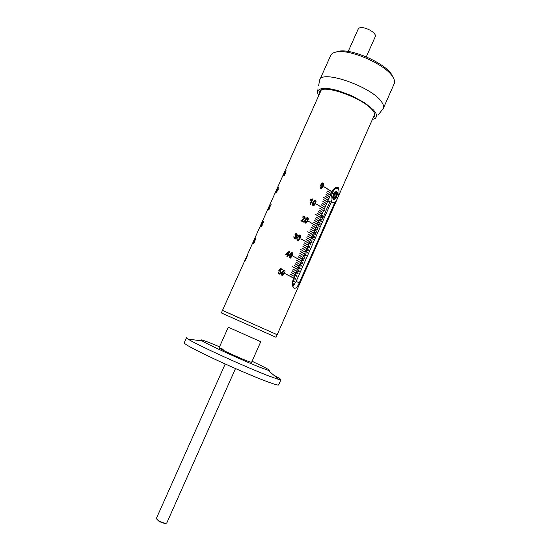 <?xml version="1.0" encoding="UTF-8"?>
<svg xmlns="http://www.w3.org/2000/svg" width="551" height="551" viewBox="0 0 551 551"><rect width="100%" height="100%" fill="white"/><g stroke="black" fill="none" stroke-linecap="round" stroke-linejoin="round"><path stroke-width="0.83" d="M336.985 199.476L277.16 334.719L222.494 310.371L277.16 334.719L276.023 337.288L221.344 312.94L321.157 90.185M219.036 347.908C217.962 348.108 238.748 357.723 247.736 361.167L251.58 362.4L260.761 341.689L228.279 327.232L219.036 347.908L223.238 349.279M321.185 216.04L322.542 218.85L320.957 216.55M320.723 219.615L322.466 219.016M319.862 219.016L321.385 221.454L319.862 219.016M319.938 218.843L321.46 221.282L319.787 219.188M319.511 222.191L321.309 221.619M318.774 221.481L320.31 223.892L318.623 221.826M318.292 224.767L320.159 224.229M317.603 224.119L319.153 226.495L317.452 224.464M317.066 227.343L319.001 226.833M316.432 226.764L317.851 229.443L316.281 227.102M315.84 229.919L317.851 229.443M315.262 229.402L316.77 231.881L315.11 229.746M314.6 232.494L316.694 232.047M314.091 232.047L315.689 234.32L313.939 232.391M313.354 235.063L315.537 234.657M312.92 234.692L314.531 236.93L312.844 234.864L314.38 237.274L312.768 235.036M312.107 237.633L314.38 237.274M311.749 237.336L313.374 239.547L311.597 237.681M310.84 240.202L313.223 239.885M310.578 239.981L312.066 242.495L310.42 240.326M309.572 242.764L312.066 242.495M309.4 242.626L311.06 244.775L309.325 242.798L310.909 245.112L309.249 242.97M308.229 245.278L309.903 247.385L308.154 245.45L309.752 247.73L308.078 245.622M307.065 247.895L309.752 247.73M307.052 247.929L308.588 250.347L306.9 248.274M305.922 250.478L308.588 250.347M305.881 250.581L307.582 252.627L305.805 250.753L307.43 252.964L305.729 250.925M304.779 253.061L307.43 252.964M304.703 253.233L306.349 255.416L304.551 253.577M303.635 255.65L306.273 255.581M303.525 255.884L305.185 258.033L303.374 256.229M302.485 258.233L305.109 258.205M301.411 260.657L303.973 260.733L301.411 260.657M302.347 258.543L303.952 260.823L302.196 258.887M301.342 260.823L303.952 260.823M301.177 261.195L302.864 263.282L301.018 261.546M300.192 263.412L302.788 263.447M299.999 263.853L301.624 266.071L299.84 264.198M299.041 266.002L301.624 266.071M298.814 266.512L300.536 268.53L298.663 266.856M297.898 268.599L300.46 268.702M297.636 269.177L299.372 271.154L297.485 269.522M296.748 271.188L299.296 271.326M296.459 271.836L298.208 273.785L296.307 272.18M295.598 273.785L298.132 273.957M295.281 274.501L297.12 276.244L295.205 274.673L296.968 276.581L295.129 274.846M294.096 277.16L295.956 278.875L294.02 277.332L295.804 279.212L293.945 277.511M335.125 201.824L299.317 282.753C297.829 286.279 296.293 288.139 294.702 288.331C292.271 287.333 291.803 284.22 293.29 278.992L295.804 279.212M292.953 279.846L294.792 281.506L292.891 280.032L294.64 281.843L292.829 280.218M292.491 281.664L294.64 281.843M292.354 282.897L293.628 284.137L292.347 283.118L293.476 284.481L292.34 283.338M292.395 284.516L293.476 284.481M321.784 214.676L323.285 217.17L322.576 217.666M323.285 217.17L325.51 212.135L324.043 209.58M166.285 523.243L166.23 523.264C164.632 523.705 162.084 522.94 158.598 520.971L156.58 518.925M225.214 363.984L156.443 518.264L158.55 520.619C162.29 522.727 165.018 523.546 166.726 523.078L235.497 368.564M293.29 278.992L331.936 191.776C333.507 188.779 335.29 187.292 337.281 187.306L338.459 187.822L339.065 191.431M282.87 176.279L285.239 171.113L282.87 176.279M285.7 172.236L285.866 171.306L285.032 172.601L284.736 173.648L285.439 173.172L284.13 175.783L283.462 175.927L284.867 173.958L284.44 174.178L284.867 172.677L286.1 170.776L285.7 172.236M275.335 193.091L277.704 187.912M277.435 189.606L278.262 187.76L277.862 188.979L278.489 188.91L276.113 192.871L277.435 189.606L275.982 192.891M270.624 206.115L270.796 205.11L270.038 206.226L268.833 209.366L269.666 208.629L268.557 209.897L269.88 206.253L271.044 204.566L270.624 206.115M267.752 210.083L270.19 204.758L267.752 210.083M260.94 226.916L261.284 225.476L263.33 222.225L262.717 222.246L262.985 221.633L263.874 221.626L261.415 225.469L261.243 226.378L262.166 225.373L260.899 226.881L263.35 222.232M260.168 227.005L262.613 221.66L260.168 227.005M252.599 243.838L254.968 238.624M255.678 238.638L254.28 242.523L253.205 243.811L255.526 238.631L253.219 243.811M245.016 260.919L247.468 255.568L245.016 260.919M262.799 328.458L260.017 327.225M239.527 318.106L222.494 310.371M292.898 286.589L296.107 281.478L331.247 202.121M331.909 191.652L324.071 186.782L331.716 191.741M324.305 208.815L316.391 204.077L324.112 208.905M316.673 226.034L308.691 221.426L316.481 226.13M309.021 243.301L300.963 238.824L308.829 243.397M301.349 260.623L293.208 256.284L301.149 260.726M293.649 278L285.439 273.792L293.449 278.103M328.114 200.227L323.155 197.079L328.024 200.392M320.496 217.418L315.482 214.36L320.406 217.583M312.851 234.657L307.789 231.702L312.761 234.822M300.068 249.1L305.102 252.124M297.499 269.301L292.333 266.539L297.409 269.473M291.334 272.683L295.116 274.694L291.334 272.683M295.205 263.957L298.966 266.002L295.205 263.957M299.069 255.237L302.809 257.331L299.069 255.237M302.933 246.538L306.645 248.666L302.933 246.538M306.783 237.853L310.482 240.016L306.783 237.853M310.633 229.182L314.304 231.379L310.633 229.182M314.469 220.517L318.127 222.756L314.469 220.517M318.306 211.873L321.942 214.146L318.306 211.873M322.135 203.236L325.751 205.551L322.135 203.236M325.965 194.613L329.553 196.962L325.965 194.613M292.113 270.934L295.88 272.952L292.113 270.934M295.983 262.207L299.73 264.266L295.983 262.207M299.847 253.501L303.573 255.595L299.847 253.501M303.704 244.802L307.417 246.938L303.704 244.802M307.554 236.117L311.246 238.287L307.554 236.117M311.398 227.446L315.069 229.657L311.398 227.446M315.241 218.788L318.891 221.034L315.241 218.788M319.077 210.145L322.707 212.424L319.077 210.145M322.9 201.508L326.516 203.829L322.9 201.508M326.722 192.891L330.318 195.247L326.722 192.891M292.884 269.191L296.652 271.216L292.884 269.191M296.755 260.465L300.502 262.531L296.755 260.465M300.619 251.759L304.345 253.859L300.619 251.759M304.476 243.06L308.181 245.202L304.476 243.06M308.326 234.382L312.011 236.558L308.326 234.382M312.169 225.71L315.833 227.928L312.169 225.71M316.005 217.06L319.656 219.312L316.005 217.06M319.842 208.416L323.465 210.702L319.842 208.416M323.671 199.786L327.273 202.114L323.671 199.786M327.487 191.169L331.075 193.532L327.487 191.169M290.563 274.426L294.344 276.43L290.563 274.426M294.434 265.699L298.194 267.738L294.434 265.699M298.298 256.98L302.038 259.06L298.298 256.98M302.162 248.281L305.881 250.395L302.162 248.281M306.012 239.589L309.71 241.744L306.012 239.589M309.862 230.91L313.54 233.107L309.862 230.91M313.705 222.246L317.362 224.477L313.705 222.246M317.541 213.595L321.178 215.868L317.541 213.595M321.371 204.958L324.994 207.266L321.371 204.958M325.2 196.335L328.795 198.684L325.2 196.335M278.145 271.891L278.703 272.07L279.04 273.461L279.564 273.503L280.48 272.587L280.149 271.002L278.682 270.858L280.287 268.344L282.339 269.301L282.064 269.914L280.459 269.163L279.688 270.376L280.542 270.52L281.024 272.8L279.646 274.109L278.799 274.012L278.145 271.891L278.71 272.07L279.267 273.53M284.151 270.038L285.081 271.12L284.516 273.454L282.573 275.645L282.029 275.534C281.175 274.612 281.134 273.503 281.912 272.208L283.813 270.024L285.074 271.113L284.509 273.454L282.27 275.617M289.303 251.208L289.798 251.442L289.303 251.208L285.687 254.376L287.484 255.216L286.906 256.518L287.436 256.766L288.015 255.471L288.6 255.747L288.869 255.134L288.593 255.747M289.798 251.442L288.283 254.851L288.869 255.134L288.276 254.851L289.798 251.442M291.865 252.503L292.856 253.605L292.299 255.933L290.411 258.102L289.819 257.992C288.972 257.062 288.931 255.953 289.709 254.672L291.548 252.51L292.216 252.613L292.85 253.598L292.292 255.933L290.122 258.095M293.731 236.834L294.296 237.013L294.64 238.418L295.977 237.722L295.212 236.214L296.851 235.229L296.548 234.127L295.453 234.595L294.95 234.271L295.639 233.59L296.775 233.576L297.354 235.511L296.314 236.31L296.5 237.97L295.439 239.01L294.392 238.955L293.738 236.827L295.012 238.493M299.551 235.022L300.612 236.138L300.054 238.473L298.222 240.622L297.588 240.511C296.741 239.575 296.707 238.466 297.478 237.185L299.255 235.05L299.978 235.146L300.605 236.138L300.047 238.473L297.946 240.629M303.897 216.653L304.372 216.729L304.737 218.017L300.86 220.806L303.553 222.108L303.821 221.495L303.546 222.108M303.084 217.425L303.635 216.75L303.084 217.425L302.589 217.101L303.36 216.212L304.634 216.199L305.247 218.279L301.865 220.545L303.821 221.495L301.858 220.545L305.247 218.279L304.627 216.199L303.684 216.082M307.224 217.604L308.346 218.733L307.789 221.061L306.005 223.189L305.33 223.079C304.489 222.143 304.455 221.034 305.22 219.753L306.948 217.645L307.713 217.735L308.34 218.733L307.782 221.061L305.75 223.203M309.979 204.077L311.818 199.951L310.406 200.247L310.674 199.641L312.851 199.063L310.502 204.331L309.979 204.077M314.876 200.247L316.054 201.377L315.496 203.705L313.767 205.805L313.044 205.709C312.21 204.758 312.176 203.65 312.947 202.375L314.614 200.295L315.427 200.371L316.047 201.377L315.489 203.705L313.519 205.833M323.113 183.063L323.74 184.082L323.182 186.403L321.495 188.483L320.744 188.387C319.911 187.43 319.876 186.321 320.641 185.053L322.266 182.994L323.113 183.063L323.733 184.082L323.168 186.403L321.261 188.518M282.842 176.279L285.232 171.106M283.111 175.748L284.991 171.643M285.721 172.229L285.907 171.313M284.764 173.668L285.439 173.172M283.483 175.921L284.867 173.958M284.454 174.185L286.183 170.789M276.698 190.426L275.555 192.561L277.422 188.435M275.596 192.575L276.685 190.419M277.862 188.979L278.482 188.924M277.284 189.64L278.42 187.739M276.588 191.872L278.041 189.53L277.594 189.572L276.588 191.872M276.568 191.865L278.028 189.523M270.644 206.108L270.844 205.117M268.86 209.38L269.666 208.629M268.599 209.924L269.894 206.267L271.113 204.579M267.731 210.089L270.183 204.752M269.15 207.362L269.942 205.303M268.013 209.552L269.136 207.355M261.222 226.371L262.007 225.297M262.737 222.239L262.985 221.633L263.867 221.633M260.134 226.991L262.607 221.654M260.437 226.468L262.366 222.205M252.854 243.315L254.734 239.155M253.859 242.688L254.534 241.958M245.002 260.919L247.454 255.554M246.49 258.24L247.227 256.098L246.614 256.966L245.216 260.375L247.185 256.07M245.264 260.403L246.476 258.233M322.507 182.939L323.106 183.07M322.569 183.538L321.143 185.315L321.261 187.912M320.992 187.85L322.693 186.135L322.852 183.593L322.425 183.566L321.15 185.315L320.999 187.85M314.91 200.846L313.443 202.637L313.547 205.234M313.292 205.172L315.007 203.443L315.165 200.901L314.759 200.874L313.45 202.637L313.299 205.172M311.818 199.951L311.322 200.123M310.674 199.641L311.301 199.531M312.507 198.897L312.844 199.063L310.495 204.331M307.231 218.21L305.729 220.007L305.798 222.604M305.578 222.549L307.3 220.806L307.451 218.265L307.072 218.224L305.736 220.007L305.585 222.549M299.524 235.628L297.981 237.433L298.015 240.029M297.836 239.974L299.565 238.218L299.716 235.676L299.365 235.635L297.988 237.433L297.843 239.974M295.55 235.635L296.087 235.787M296.156 234.058L295.453 234.595M296.059 233.452L296.769 233.576L297.347 235.511L296.314 236.31L296.493 237.97L294.999 239.093M291.803 253.102L290.219 254.913L290.212 257.503M290.067 257.455L291.803 255.685L291.631 253.102L290.225 254.913L290.074 257.455M288.008 255.464L287.429 256.766M288.814 252.227L286.486 254.004L287.76 254.603L288.814 252.227L286.492 254.004L287.76 254.603M284.047 270.631L282.429 272.449L282.387 275.032M282.277 274.99L284.02 273.213L283.875 270.624L282.429 272.449L282.284 274.99M279.887 270.934L279.185 271.182M280.287 268.344L282.332 269.301L282.064 269.914M280.459 269.163L279.688 270.376M279.977 270.376L280.535 270.52L281.017 272.8L279.205 274.136M328.871 198.512L325.269 196.17M324.98 207.259L321.447 204.793M321.254 215.696L317.617 213.43M317.438 224.305L313.781 222.081M313.615 232.935L309.938 230.738M309.793 241.572L306.087 239.416M305.867 250.388L302.237 248.108M302.113 258.887L298.373 256.807M298.181 267.731L294.51 265.527M294.33 276.423L290.639 274.253M331.061 193.525L327.563 191.004M327.349 201.941L323.74 199.614M323.458 210.696L319.917 208.244M319.642 219.305L316.081 216.887M315.909 227.756L312.245 225.545M311.997 236.551L308.402 234.209M308.167 245.195L304.551 242.895M304.421 253.687L300.694 251.587M300.488 262.524L296.831 260.292M296.727 271.044L292.96 269.019M330.304 195.24L326.798 192.726M326.591 203.656L322.976 201.342M322.693 212.417L319.146 209.972M318.877 221.027L315.317 218.616M315.062 229.643L311.473 227.274M311.232 238.28L307.63 235.945M307.403 246.924L303.78 244.63M303.567 255.588L299.923 253.329M299.723 264.26L296.059 262.035M295.873 272.945L292.188 270.761M329.629 196.797L326.034 194.448M325.737 205.544L322.211 203.064M322.018 213.974L318.382 211.701M318.113 222.749L314.545 220.345M314.297 231.372L310.709 229.009M310.557 239.843L306.859 237.681M306.721 248.494L303.009 246.366M302.795 257.324L299.152 255.072M299.041 265.83L295.281 263.784M295.191 274.522L291.41 272.511M297.485 269.301L292.333 266.546M312.837 234.657L307.789 231.702M320.482 217.411L315.482 214.367M328.1 200.22L323.148 197.079M293.518 277.952L285.432 273.806M301.211 260.582L293.201 256.298M308.891 243.26L300.949 238.852M316.543 225.993L308.677 221.454M324.167 208.781L316.377 204.111M331.771 191.617L324.05 186.817M335.766 52.097L339.017 51.195C352.068 48.536 385.046 63.213 391.795 74.695L392.009 75.026M378.007 115.262L383.338 108.313L394.234 83.656C394.991 81.899 394.557 79.702 392.918 77.071L392.691 76.727C385.59 64.646 350.643 49.087 336.909 51.89C333.624 52.4 331.564 53.564 330.731 55.382L319.697 79.985L318.657 85.419M372.993 118.086L374.721 116.447C375.3 115.104 374.818 113.368 373.268 111.24C365.031 98.484 321.274 82.905 319.422 91.824L319.36 94.207M383.338 108.313C384.026 106.722 383.517 104.69 381.802 102.204C372.648 87.141 321.942 69.268 319.697 79.985M372.331 119.581L375.417 118.396L376.657 116.268L375.982 113.389L373.578 110.048L364.865 102.899L351.056 95.406L337.212 90.385L330.669 88.925L324.932 88.387L320.765 88.863L318.209 90.316L317.521 92.74L318.692 95.695M336.489 196.7L336.682 196.762C337.735 193.663 337.577 191.838 336.193 191.287L333.19 193.924M332.294 193.07L333.451 194.172C332.398 197.279 332.556 199.104 333.934 199.648L336.53 197.1L337.66 198.174C336.227 201.115 334.705 202.637 333.079 202.727C330.662 201.756 330.4 198.539 332.294 193.07L332.446 192.726C333.878 189.792 335.394 188.277 337.005 188.187L335.518 187.712M327.824 201.046L332.281 202.458M337.005 188.187C339.437 189.179 339.705 192.395 337.811 197.837L337.405 197.933M337.811 197.837L336.682 196.762M333.603 193.828L332.446 192.726M337.494 197.733L336.461 196.755M333.279 193.725L332.122 192.623M252.082 361.263C266.78 368.24 272.077 371.222 267.965 370.217L261.932 368.061C246.07 362.014 208.085 344.754 202.258 340.966C199.235 339.03 201.886 339.698 210.227 342.97L219.546 346.779M273.861 375.245C278.641 377.772 280.989 379.267 280.92 379.722L278.84 379.481L270.686 376.67C248.942 368.605 195.309 344.155 188.105 339.085L186.527 337.701L184.199 342.88C184.675 344.361 194.834 349.782 214.69 359.156C233.493 367.937 256.105 377.587 268.303 382.063C274.915 384.474 278.351 385.431 278.627 384.922L280.92 379.722M348.184 51.47L358.336 28.776C359.824 26.951 363.302 27.199 368.757 29.513C373.571 32.027 375.768 34.341 375.355 36.462L366.27 56.856M334.56 197.589L333.899 196.597L334.409 194.475L335.587 193.353L336.248 194.351L335.731 196.466L334.56 197.589M334.974 193.938L336.248 194.351M334.058 195.922L335.731 196.466M299.317 282.753L296.107 281.478M335.986 191.3C336.992 191.452 337.308 192.795 336.943 195.329C334.953 200.461 334.657 198.801 333.562 199.428L333.334 199.386M333.252 195.598C333.341 200.178 334.553 200.096 336.881 195.35C336.806 190.763 335.6 190.846 333.252 195.598M338.342 196.411L374.77 114.057M294.702 288.331L293.897 288.001M325.545 211.605L329.939 201.687M339.017 51.195L336.909 51.89M391.795 74.695L392.691 76.727M317.603 91.452L317.996 89.2M333.479 199.496L333.934 199.648M267.965 370.217L278.84 379.481M202.258 340.966L188.105 339.085"/></g></svg>
